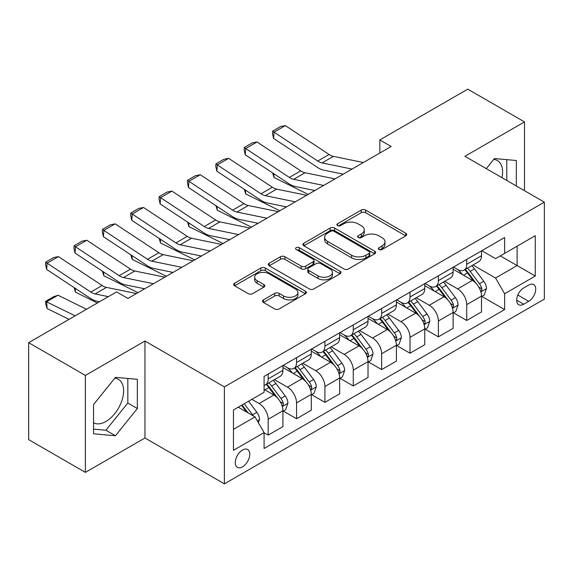 <?xml version="1.0" encoding="UTF-8"?>
<svg xmlns="http://www.w3.org/2000/svg" width="573" height="573" viewBox="0 0 573 573"><rect width="100%" height="100%" fill="white"/><g stroke="black" fill="none" stroke-linecap="round" stroke-linejoin="round"><path stroke-width="0.86" d="M378.982 249.491A2.206 1.275 0 0 0 382.098 249.491L405.77 235.825A3.152 1.819 0 0 0 406.687 234.543A3.152 1.819 0 0 0 405.77 233.254L365.674 210.105A3.152 1.819 0 0 0 361.219 210.105L337.547 223.771A2.206 1.275 0 0 0 336.903 224.673A2.206 1.275 0 0 0 337.547 225.576A2.206 1.275 0 0 0 340.67 225.576L343.728 223.807A10.078 5.823 0 0 1 357.989 223.807L361.327 225.733A10.078 5.823 0 0 1 364.278 229.852A10.078 5.823 0 0 1 361.327 233.963L358.268 235.732A2.206 1.275 0 0 0 357.616 236.635A2.206 1.275 0 0 0 358.268 237.53A2.206 1.275 0 0 0 361.384 237.53L364.449 235.761A10.078 5.823 0 0 1 378.703 235.761L382.041 237.695A10.078 5.823 0 0 1 384.999 241.806A10.078 5.823 0 0 1 382.041 245.924L378.982 247.694A2.206 1.275 0 0 0 378.338 248.589A2.206 1.275 0 0 0 378.982 249.491L378.982 247.694M93.549 422.802A25.033 14.454 120 0 0 105.919 421.477A25.033 14.454 120 0 0 122.271 399.424A25.033 14.454 120 0 0 118.439 379.362A25.033 14.454 120 0 0 114.743 378.23M242.529 466.816A10.271 5.931 120 0 0 249.241 457.763A10.271 5.931 120 0 0 247.665 449.533A10.271 5.931 120 0 0 242.529 450.041A10.271 5.931 120 0 0 235.825 459.095A10.271 5.931 120 0 0 237.394 467.324A10.271 5.931 120 0 0 242.529 466.816M493.718 159.43A25.033 14.454 -60 0 1 497.407 160.562A25.033 14.454 -60 0 1 501.984 177.694M263.43 299.872A3.152 1.819 0 0 0 262.506 301.162A3.152 1.819 0 0 0 263.43 302.444L274.682 308.94A3.152 1.819 0 0 0 279.137 308.94L305.416 293.763A3.152 1.819 0 0 0 306.34 292.481A3.152 1.819 0 0 0 305.416 291.191L265.328 268.042A3.152 1.819 0 0 0 260.873 268.042L234.586 283.22A3.152 1.819 0 0 0 233.662 284.502A3.152 1.819 0 0 0 234.586 285.791L248.173 293.634A3.152 1.819 0 0 0 252.629 293.634L263.874 287.137A3.152 1.819 0 0 0 264.798 285.855A3.152 1.819 0 0 0 263.874 284.566L257.141 280.677A8.423 4.863 0 0 1 254.67 277.239A8.423 4.863 0 0 1 259.87 272.741A8.423 4.863 0 0 1 269.052 273.801L295.453 289.036A8.423 4.863 0 0 1 297.917 292.481A8.423 4.863 0 0 1 292.717 296.972A8.423 4.863 0 0 1 283.535 295.919L279.137 293.376A3.152 1.819 0 0 0 274.682 293.376L263.43 299.872L263.43 302.444M144.955 341.035L85.384 375.43L28.65 342.675L28.65 439.627L85.384 472.381L144.955 437.987L224.38 483.848L224.38 386.89L144.955 341.035L144.955 437.987M524.496 190.694L524.496 121.906L464.925 156.3L544.35 202.154L224.38 386.89M524.496 121.906L467.761 89.152L379.827 139.927L379.827 153.027M28.65 342.675L116.584 291.901L127.929 298.454L391.173 146.473L379.827 139.927M343.958 268.945A3.152 1.819 0 0 0 348.413 268.945L374.692 253.767A3.152 1.819 0 0 0 375.616 252.485A3.152 1.819 0 0 0 374.692 251.196L334.596 228.047A3.152 1.819 0 0 0 330.141 228.047L303.862 243.224A3.152 1.819 0 0 0 302.938 244.506A3.152 1.819 0 0 0 303.862 245.796L343.958 268.945M297.058 249.971A2.206 1.275 0 0 1 299.292 250.279L299.292 247.658L340.054 271.194A3.152 1.819 0 0 1 340.978 272.483A3.152 1.819 0 0 1 340.054 273.765L313.775 288.942A3.152 1.819 0 0 1 309.32 288.942L269.224 265.793L269.224 263.222A3.152 1.819 0 0 0 268.3 264.504A3.152 1.819 0 0 0 269.224 265.793M269.224 263.222L280.469 256.725A3.152 1.819 0 0 1 284.924 256.725L301.183 266.116A3.152 1.819 0 0 0 305.638 266.116L313.102 261.804A3.152 1.819 0 0 0 314.025 260.522A3.152 1.819 0 0 0 313.102 259.232L296.177 249.463A2.206 1.275 0 0 1 295.532 248.56A2.206 1.275 0 0 1 296.893 247.386A2.206 1.275 0 0 1 299.292 247.658M528.693 285.089L523.701 287.975A9.949 5.744 120 0 0 517.197 296.742A9.949 5.744 120 0 0 518.723 304.714A9.949 5.744 120 0 0 523.701 304.22L528.693 301.341A9.949 5.744 120 0 0 535.189 292.574A9.949 5.744 120 0 0 533.664 284.602A9.949 5.744 120 0 0 528.693 285.089M224.38 483.848L544.35 299.113L544.35 202.154M481.829 250.702L495.559 258.624L504.634 253.388L504.634 237.53L264.089 376.411L264.089 392.261L233.455 409.953L233.455 450.306L264.089 432.615L264.089 448.473L504.634 309.592L504.634 293.741L495.559 278.02L472.997 264.991M504.634 253.388L535.275 235.696L535.275 276.05L504.634 293.741M85.384 375.43L85.384 472.381M500.322 255.873L517.118 265.571L517.118 246.182L535.275 235.696M495.559 278.02L517.118 265.571L535.275 276.05M233.455 429.342L255.014 416.893L238.218 407.202M264.089 432.751L268.178 435.108L268.178 419.257A12.835 7.413 -120 0 0 259.096 403.528L251.834 399.338M268.178 435.108L282.926 426.591L282.926 410.741A12.835 7.413 -120 0 0 273.851 395.012L264.089 389.382M283.27 411.063L296.542 418.727L296.542 402.876A12.835 7.413 -120 0 0 287.467 387.155L274.431 379.627M296.542 418.727L311.289 410.211L311.289 394.36A12.835 7.413 -120 0 0 302.215 378.638L282.926 367.501M311.633 394.69L324.905 402.353L324.905 386.496A12.835 7.413 -120 0 0 315.83 370.774L302.795 363.253M324.905 402.353L339.66 393.837L339.66 377.987A12.835 7.413 -120 0 0 330.578 362.258L311.289 351.127M339.997 378.309L353.276 385.973L353.276 370.122A12.835 7.413 -120 0 0 344.194 354.401L331.165 346.873M353.276 385.973L368.024 377.457L368.024 361.606A12.835 7.413 -120 0 0 358.949 345.884L339.66 334.747M368.367 361.935L381.639 369.599L381.639 353.742A12.835 7.413 -120 0 0 372.565 338.02L359.529 330.499M381.639 369.599L396.394 361.083L396.394 345.225A12.835 7.413 -120 0 0 387.312 329.504L368.024 318.373M396.731 345.555L410.01 353.219L410.01 337.368A12.835 7.413 -120 0 0 400.928 321.646L387.9 314.119M410.01 353.219L424.758 344.702L424.758 328.852A12.835 7.413 -120 0 0 415.683 313.13L396.394 301.992M425.094 329.181L438.374 336.845L438.374 320.987A12.835 7.413 -120 0 0 429.299 305.266L416.263 297.745M438.374 336.845L453.121 328.329L453.121 312.471A12.835 7.413 -120 0 0 444.046 296.75L424.758 285.619M453.465 312.801L466.737 320.465L466.737 304.614A12.835 7.413 -120 0 0 457.662 288.892L444.627 281.364M466.737 320.465L481.492 311.948L481.492 296.098A12.835 7.413 -120 0 0 472.41 280.376L453.121 269.238M453.465 267.075L457.662 269.503A12.835 7.413 -120 0 0 464.08 270.134A12.835 7.413 -120 0 0 466.737 264.26L466.737 259.411M425.094 283.456L429.299 285.877A12.835 7.413 -120 0 0 435.716 286.514A12.835 7.413 -120 0 0 438.374 280.634L438.374 275.792M396.731 299.829L400.928 302.258A12.835 7.413 -120 0 0 407.346 302.888A12.835 7.413 -120 0 0 410.01 297.015L410.01 292.166M368.367 316.21L372.565 318.631A12.835 7.413 -120 0 0 378.982 319.268A12.835 7.413 -120 0 0 381.639 313.388L381.639 308.546M339.997 332.584L344.194 335.012A12.835 7.413 -120 0 0 350.619 335.642A12.835 7.413 -120 0 0 353.276 329.769L353.276 324.92M311.633 348.964L315.83 351.385A12.835 7.413 -120 0 0 322.248 352.023A12.835 7.413 -120 0 0 324.905 346.142L324.905 341.3M283.263 365.338L287.467 367.766A12.835 7.413 -120 0 0 293.885 368.396A12.835 7.413 -120 0 0 296.542 362.523L296.542 357.674M481.829 296.427L504.634 309.592M464.08 270.134L478.835 261.617A12.835 7.413 -120 0 0 481.492 255.744L481.492 250.895M435.716 286.514L450.464 277.998A12.835 7.413 -120 0 0 453.121 272.118L453.121 267.276M407.346 302.888L422.1 294.372A12.835 7.413 -120 0 0 424.758 288.498L424.758 283.649M378.982 319.268L393.73 310.752A12.835 7.413 -120 0 0 396.394 304.872L396.394 300.03M350.619 335.642L365.366 327.126A12.835 7.413 -120 0 0 368.024 321.252L368.024 316.403M322.248 352.023L337.003 343.506A12.835 7.413 -120 0 0 339.66 337.626L339.66 332.784M293.885 368.396L308.632 359.88A12.835 7.413 -120 0 0 311.289 354.007L311.289 349.158M264.089 385.292A12.835 7.413 -120 0 0 265.514 384.777L280.269 376.26A12.835 7.413 -120 0 0 282.926 370.38L282.926 365.538M265.514 384.777A12.835 7.413 -120 0 0 268.178 378.896L268.178 374.054M255.014 416.893L264.089 432.615M516.323 185.974L516.323 160.504L494.427 158.549L486.305 168.648M93.549 433.79L115.452 435.745L137.348 408.499L137.348 379.305L115.452 377.349L93.549 404.588L93.549 433.79M506.79 180.474L506.79 159.652M93.549 429.134L105.919 430.237L127.822 402.998L127.822 378.452M127.822 402.998L137.348 408.499M105.919 430.237L115.452 435.745M379.863 249.807L382.041 248.546A10.078 5.823 0 0 0 384.999 244.427L384.999 241.806M364.278 229.852L364.278 232.466A10.078 5.823 0 0 1 361.327 236.585L359.149 237.845M405.727 235.854L365.674 212.726A3.152 1.819 0 0 0 361.219 212.726L338.428 225.884M374.649 253.789L334.596 230.668A3.152 1.819 0 0 0 330.141 230.668L303.905 245.817M369.127 253.381A2.206 1.275 0 0 0 369.771 252.485A2.206 1.275 0 0 0 369.127 251.583L333.93 231.263A2.206 1.275 0 0 0 330.814 231.263L327.584 233.125A10.078 5.823 0 0 0 324.633 237.243A10.078 5.823 0 0 0 327.584 241.355L351.636 255.25A10.078 5.823 0 0 0 365.896 255.25L369.127 253.381L369.127 256.002A2.206 1.275 0 0 0 369.771 255.1L369.771 252.485M324.633 237.243L324.633 239.865A10.078 5.823 0 0 0 327.584 243.976L327.584 241.355M369.127 256.002L365.896 257.864A10.078 5.823 0 0 1 351.636 257.864L327.584 243.976M269.267 265.815L280.469 259.347L280.469 256.725M314.025 260.522L314.025 263.143A3.152 1.819 0 0 1 313.102 264.425L305.638 268.737A3.152 1.819 0 0 1 301.183 268.737L284.924 259.347A3.152 1.819 0 0 0 280.469 259.347M299.292 250.279L340.011 273.787M318.058 275.857A8.423 4.863 0 0 0 327.24 276.909A8.423 4.863 0 0 0 332.447 272.419A8.423 4.863 0 0 0 329.976 268.973L320.679 263.609A3.152 1.819 0 0 0 316.224 263.609L308.761 267.913A3.152 1.819 0 0 0 307.837 269.203A3.152 1.819 0 0 0 308.761 270.485L318.058 275.857L318.058 278.478A8.423 4.863 0 0 0 327.24 279.531A8.423 4.863 0 0 0 332.447 275.033L332.447 272.419M307.837 269.203L307.837 271.824A3.152 1.819 0 0 0 308.761 273.106L308.761 270.485M318.058 278.478L308.761 273.106M297.917 292.481L297.917 295.095A8.423 4.863 0 0 1 292.717 299.593A8.423 4.863 0 0 1 283.535 298.54L279.137 295.997A3.152 1.819 0 0 0 274.682 295.997L263.473 302.465M254.67 277.239L254.67 279.86A8.423 4.863 0 0 0 257.141 283.298L257.141 280.677M263.838 287.166L257.141 283.298M305.38 293.784L265.328 270.664A3.152 1.819 0 0 0 260.873 270.664L234.629 285.812M481.492 296.621L484.214 295.052L486.484 288.498A8.502 4.913 -120 0 0 483.77 281.257L474.494 268.88A24.553 14.175 -120 0 0 471.815 265.671M462.597 274.703A24.553 14.175 -120 0 0 457.569 269.446M312.837 190.114L314.319 190.845M273.794 173.683L274.023 177.515L272.655 172.931M308.188 194.383L274.023 177.515M480.718 291.413L481.707 290.346L481.893 288.864A8.502 4.913 -120 0 0 479.458 283.742L470.182 271.366A24.553 14.175 -120 0 0 467.504 268.157M465.219 269.482A20.377 11.768 60 0 1 468.564 273.285L476.414 283.757M464.782 269.733A24.553 14.175 60 0 1 467.461 272.941L473.627 281.171M352.03 169.071L322.033 162.918A16.044 9.261 60 0 1 317.736 161.034L274.023 132.148L273.615 138.444L317.327 167.33A24.073 13.895 -120 0 0 323.774 170.16L343.234 174.149M363.375 162.524L333.379 156.372A16.044 9.261 60 0 1 329.081 154.488L285.368 125.594L274.023 132.148L272.662 131.11L280.605 126.526L285.368 125.594M273.615 138.444L272.497 133.631L272.662 131.11M453.121 313.001L455.85 311.426L458.114 304.872A8.502 4.913 -120 0 0 455.399 297.631L446.131 285.254A24.553 14.175 -120 0 0 443.452 282.045M434.227 291.084A24.553 14.175 -120 0 0 429.206 285.827M284.473 206.488L285.956 207.218M245.423 190.064L245.659 193.889L244.284 189.312M279.825 210.764L245.659 193.889M452.348 307.787L453.336 306.72L453.522 305.237A8.502 4.913 -120 0 0 451.087 300.123L441.819 287.746A24.553 14.175 -120 0 0 439.14 284.537M436.855 285.855A20.377 11.768 60 0 1 440.2 289.659L448.043 300.13M436.418 286.106A24.553 14.175 60 0 1 439.097 289.315L445.257 297.545M424.758 329.375L427.479 327.806L429.75 321.252A8.502 4.913 -120 0 0 427.035 314.011L417.76 301.634A24.553 14.175 -120 0 0 415.081 298.426M405.863 307.457A24.553 14.175 -120 0 0 400.835 302.2M256.102 222.868L257.585 223.599M217.06 206.438L217.289 210.27L215.921 205.686M251.454 227.137L217.289 210.27M423.984 324.168L424.973 323.1L425.159 321.618A8.502 4.913 -120 0 0 422.724 316.497L413.448 304.12A24.553 14.175 -120 0 0 410.769 300.911M408.485 302.236A20.377 11.768 60 0 1 411.829 306.039L419.68 316.511M408.048 302.487A24.553 14.175 60 0 1 410.726 305.696L416.893 313.925M396.394 345.755L399.116 344.18L401.379 337.626A8.502 4.913 -120 0 0 398.672 330.385L389.396 318.008A24.553 14.175 -120 0 0 386.718 314.799M377.492 323.838A24.553 14.175 -120 0 0 372.471 318.581M227.739 239.242L229.221 239.972M188.696 222.818L188.925 226.643L187.557 222.066M223.09 243.518L188.925 226.643M395.614 340.541L396.602 339.474L396.788 337.991A8.502 4.913 -120 0 0 394.36 332.877L385.085 320.5A24.553 14.175 -120 0 0 382.406 317.292M380.121 318.609A20.377 11.768 60 0 1 383.466 322.413L391.316 332.884M379.684 318.86A24.553 14.175 60 0 1 382.363 322.069L388.523 330.299M323.666 185.451L293.67 179.299A16.044 9.261 60 0 1 289.372 177.415L245.659 148.522L245.251 154.825L288.957 183.711A24.073 13.895 -120 0 0 295.41 186.54L314.871 190.53M335.012 178.898L305.015 172.745A16.044 9.261 60 0 1 300.718 170.861L257.005 141.975L245.659 148.522L244.291 147.49L252.235 142.899L257.005 141.975M245.251 154.825L244.127 150.004L244.291 147.49M295.296 201.825L265.299 195.672A16.044 9.261 60 0 1 261.002 193.789L217.289 164.902L216.881 171.198L260.593 200.084A24.073 13.895 -120 0 0 267.047 202.914L286.5 206.903M306.648 195.278L276.652 189.126A16.044 9.261 60 0 1 272.347 187.242L228.634 158.349L217.289 164.902L215.928 163.864L223.871 159.28L228.634 158.349M216.881 171.198L215.763 166.385L215.928 163.864M266.932 218.206L236.936 212.053A16.044 9.261 60 0 1 232.638 210.169L188.925 181.276L188.517 187.579L232.23 216.465A24.073 13.895 -120 0 0 238.676 219.294L258.137 223.284M278.277 211.652L248.281 205.499A16.044 9.261 60 0 1 243.983 203.616L200.271 174.729L188.925 181.276L187.564 180.244L195.5 175.653L200.271 174.729M188.517 187.579L187.4 182.758L187.564 180.244M368.024 362.129L370.745 360.56L373.016 354.007A8.502 4.913 -120 0 0 370.301 346.765L361.033 334.388A24.553 14.175 -120 0 0 358.354 331.18M349.129 340.219A24.553 14.175 -120 0 0 344.101 334.954M199.368 255.622L200.858 256.353M160.325 239.192L160.555 243.024L159.187 238.44M194.72 259.891L160.555 243.024M367.25 356.922L368.238 355.854L368.425 354.372A8.502 4.913 -120 0 0 365.989 349.251L356.721 336.874A24.553 14.175 -120 0 0 354.042 333.665M351.758 334.99A20.377 11.768 60 0 1 355.102 338.793L362.945 349.265M351.313 335.241A24.553 14.175 60 0 1 353.992 338.45L360.159 346.679M238.569 234.579L208.572 228.426A16.044 9.261 60 0 1 204.267 226.543L160.555 197.656L160.146 203.952L203.859 232.839A24.073 13.895 -120 0 0 210.312 235.668L229.766 239.657M249.914 228.033L219.917 221.88A16.044 9.261 60 0 1 215.62 219.996L171.907 191.103L160.555 197.656L159.194 196.618L167.137 192.034L171.907 191.103M160.146 203.952L159.029 199.139L159.194 196.618M339.66 378.509L342.382 376.934L344.652 370.38A8.502 4.913 -120 0 0 341.938 363.139L332.662 350.762A24.553 14.175 -120 0 0 329.984 347.553M320.765 356.592A24.553 14.175 -120 0 0 315.737 351.335M171.005 271.996L172.487 272.734M131.962 255.572L132.191 259.397L130.823 254.82M166.356 276.272L132.191 259.397M338.887 373.295L339.875 372.228L340.061 370.745A8.502 4.913 -120 0 0 337.626 365.631L328.35 353.255A24.553 14.175 -120 0 0 325.672 350.046M323.387 351.364A20.377 11.768 60 0 1 326.732 355.167L334.582 365.638M322.95 351.614A24.553 14.175 60 0 1 325.629 354.823L331.796 363.053M311.289 394.883L314.018 393.314L316.282 386.761A8.502 4.913 -120 0 0 313.567 379.519L304.299 367.143A24.553 14.175 -120 0 0 301.62 363.934M292.395 372.973A24.553 14.175 -120 0 0 287.374 367.708M142.641 288.377L144.124 289.107M103.591 271.946L103.828 275.778L102.452 271.194M137.993 292.645L103.828 275.778M310.516 389.676L311.504 388.609L311.691 387.126A8.502 4.913 -120 0 0 309.255 382.005L299.987 369.628A24.553 14.175 -120 0 0 297.308 366.419M295.023 367.744A20.377 11.768 60 0 1 298.368 371.548L306.211 382.019M294.586 367.995A24.553 14.175 60 0 1 297.265 371.204L303.425 379.433M282.926 411.264L285.648 409.688L287.918 403.141A8.502 4.913 -120 0 0 285.204 395.893L275.928 383.516A24.553 14.175 -120 0 0 273.249 380.307M75.228 288.326L75.457 292.151L74.089 287.574M97.396 302.988L75.457 292.151M282.152 406.049L283.141 404.982L283.327 403.499A8.502 4.913 -120 0 0 280.892 398.385L271.616 386.009A24.553 14.175 -120 0 0 268.938 382.8M266.653 384.118A20.377 11.768 60 0 1 269.998 387.921L277.848 398.4M266.216 384.368A24.553 14.175 60 0 1 268.895 387.577L275.061 395.807M258.416 422.788L259.548 419.515A8.502 4.913 -120 0 0 256.84 412.274L248.56 401.229M58.031 295.21L46.685 301.763L47.093 308.532L45.733 304.062L45.568 301.355L53.511 296.771L58.031 295.21L86.502 309.27M45.568 301.355L75.156 315.823M69.025 319.362L47.093 308.532M253.302 415.905A8.502 4.913 -120 0 0 252.528 414.759L244.248 403.714M242.121 404.946L248.066 412.882M241.527 405.29L246.569 412.023M210.198 250.96L180.201 244.807A16.044 9.261 60 0 1 175.904 242.923L132.191 214.037L131.783 220.333L175.496 249.219A24.073 13.895 -120 0 0 181.942 252.048L201.402 256.038M221.543 244.406L191.547 238.253A16.044 9.261 60 0 1 187.249 236.37L143.537 207.483L132.191 214.037L130.83 212.998L138.773 208.407L143.537 207.483M131.783 220.333L130.665 215.512L130.83 212.998M181.834 267.333L151.838 261.181A16.044 9.261 60 0 1 147.54 259.297L103.828 230.41L103.419 236.706L147.125 265.593A24.073 13.895 -120 0 0 153.578 268.422L173.039 272.411M193.18 260.787L163.183 254.634A16.044 9.261 60 0 1 158.886 252.75L115.173 223.857L103.828 230.41L102.46 229.372L110.403 224.788L115.173 223.857M103.419 236.706L102.295 231.893L102.46 229.372M153.464 283.714L123.474 277.561A16.044 9.261 60 0 1 119.17 275.677L75.457 246.791L75.049 253.087L118.761 281.973A24.073 13.895 -120 0 0 125.215 284.802L144.668 288.792M164.816 277.16L134.82 271.008A16.044 9.261 60 0 1 130.515 269.124L86.802 240.237L75.457 246.791L74.096 245.753L82.039 241.161L86.802 240.237M75.049 253.087L73.931 248.267L74.096 245.753M108.354 296.656L95.104 293.935A16.044 9.261 60 0 1 90.806 292.051L47.093 263.165L46.685 269.46L90.398 298.347A24.073 13.895 -120 0 0 96.844 301.176L99.559 301.735M136.446 293.541L106.449 287.388A16.044 9.261 60 0 1 102.152 285.504L58.439 256.611L47.093 263.165L45.733 262.126L53.669 257.542L58.439 256.611M46.685 269.46L45.568 264.647L45.733 262.126M259.096 403.528L273.851 395.012M287.467 387.155L302.215 378.638M315.83 370.774L330.578 362.258M344.194 354.401L358.949 345.884M372.565 338.02L387.312 329.504M400.928 321.646L415.683 313.13M429.299 305.266L444.046 296.75M457.662 288.892L472.41 280.376M466.737 264.26L481.492 255.744M466.737 304.614L481.492 296.098M438.374 320.987L453.121 312.471M438.374 280.634L453.121 272.118M410.01 337.368L424.758 328.852M410.01 297.015L424.758 288.498M381.639 353.742L396.394 345.225M381.639 313.388L396.394 304.872M353.276 370.122L368.024 361.606M353.276 329.769L368.024 321.252M324.905 386.496L339.66 377.987M324.905 346.142L339.66 337.626M296.542 402.876L311.289 394.36M296.542 362.523L311.289 354.007M268.178 419.257L282.926 410.741M268.178 378.896L282.926 370.38M517.813 295.052L528.693 301.341M516.667 300.159L523.701 304.22M382.041 248.546L382.041 245.924M358.268 237.53L358.268 235.732M361.327 236.585L361.327 233.963M337.547 225.576L337.547 223.771M361.219 212.726L361.219 210.105M365.674 212.726L365.674 210.105M405.77 235.825L405.77 233.254M303.862 245.796L303.862 243.224M330.141 230.668L330.141 228.047M334.596 230.668L334.596 228.047M374.692 253.767L374.692 251.196M351.636 257.864L351.636 255.25M365.896 257.864L365.896 255.25M284.924 259.347L284.924 256.725M301.183 268.737L301.183 266.116M305.638 268.737L305.638 266.116M313.102 264.425L313.102 261.804M340.054 273.765L340.054 271.194M274.682 295.997L274.682 293.376M279.137 295.997L279.137 293.376M283.535 298.54L283.535 295.919M263.874 287.137L263.874 284.566M234.586 285.791L234.586 283.22M260.873 270.664L260.873 268.042M265.328 270.664L265.328 268.042M305.416 293.763L305.416 291.191M480.854 291.879L486.427 288.663M470.182 271.366L474.494 268.88M463.5 275.226L467.461 272.941M479.458 283.742L483.77 281.257M478.784 287.066L481.893 288.864M322.033 162.918L333.379 156.372M317.736 161.034L329.081 154.488M452.491 308.253L458.056 305.037M441.819 287.746L446.131 285.254M435.129 291.607L439.097 289.315M451.087 300.123L455.399 297.631M450.414 303.446L453.522 305.237M424.12 324.633L429.693 321.417M413.448 304.12L417.76 301.634M406.766 307.98L410.726 305.696M422.724 316.497L427.035 314.011M422.05 319.82L425.159 321.618M395.757 341.007L401.329 337.791M385.085 320.5L389.396 318.008M378.402 324.361L382.363 322.069M394.36 332.877L398.672 330.385M393.687 336.201L396.788 337.991M293.67 179.299L305.015 172.745M289.372 177.415L300.718 170.861M265.299 195.672L276.652 189.126M261.002 193.789L272.347 187.242M236.936 212.053L248.281 205.499M232.638 210.169L243.983 203.616M367.386 357.387L372.959 354.171M356.721 336.874L361.033 334.388M350.031 340.734L353.992 338.45M365.989 349.251L370.301 346.765M365.316 352.574L368.425 354.372M208.572 228.426L219.917 221.88M204.267 226.543L215.62 219.996M339.023 373.761L344.595 370.545M328.35 353.255L332.662 350.762M321.668 357.115L325.629 354.823M337.626 365.631L341.938 363.139M336.953 368.955L340.061 370.745M310.659 390.141L316.224 386.925M299.987 369.628L304.299 367.143M293.297 373.489L297.265 371.204M309.255 382.005L313.567 379.519M308.582 385.328L311.691 387.126M282.288 406.522L287.861 403.299M271.616 386.009L275.928 383.516M264.934 389.869L268.895 387.577M280.892 398.385L285.204 395.893M280.218 401.709L283.327 403.499M257.341 420.926L259.497 419.68M252.528 414.759L256.84 412.274M180.201 244.807L191.547 238.253M175.904 242.923L187.249 236.37M151.838 261.181L163.183 254.634M147.54 259.297L158.886 252.75M123.474 277.561L134.82 271.008M119.17 275.677L130.515 269.124M95.104 293.935L106.449 287.388M90.806 292.051L102.152 285.504"/></g></svg>
